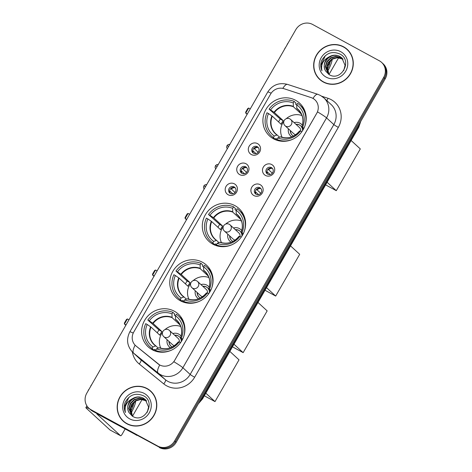 <?xml version="1.0" encoding="UTF-8"?>
<svg xmlns="http://www.w3.org/2000/svg" width="472" height="472" viewBox="0 0 472 472"><rect width="100%" height="100%" fill="white"/><g stroke="black" fill="none" stroke-linecap="round" stroke-linejoin="round"><path stroke-width="0.71" d="M235.021 205.692A22.261 21.134 -47.5 0 0 206.742 212.648A22.261 21.134 -47.5 0 0 208.901 241.339A22.261 21.134 -47.5 0 0 212.884 244.189A22.261 21.134 -47.5 0 0 241.162 237.239A22.261 21.134 -47.5 0 0 239.003 208.541A22.261 21.134 -47.5 0 0 235.021 205.692M202.488 262.273A22.261 21.134 -47.5 0 0 174.209 269.223A22.261 21.134 -47.5 0 0 176.363 297.921A22.261 21.134 -47.5 0 0 180.351 300.77A22.261 21.134 -47.5 0 0 208.624 293.82A22.261 21.134 -47.5 0 0 206.47 265.122A22.261 21.134 -47.5 0 0 202.488 262.273M174.339 311.225A22.261 21.134 -47.5 0 0 146.06 318.175A22.261 21.134 -47.5 0 0 148.214 346.873A22.261 21.134 -47.5 0 0 152.202 349.722A22.261 21.134 -47.5 0 0 180.475 342.772A22.261 21.134 -47.5 0 0 178.322 314.075A22.261 21.134 -47.5 0 0 174.339 311.225M295.62 100.306A22.261 21.134 -47.5 0 0 267.347 107.256A22.261 21.134 -47.5 0 0 269.5 135.954A22.261 21.134 -47.5 0 0 273.483 138.803A22.261 21.134 -47.5 0 0 301.761 131.853A22.261 21.134 -47.5 0 0 299.608 103.156A22.261 21.134 -47.5 0 0 295.62 100.306M251.299 154.521A6.301 5.983 132.5 0 1 249.163 146.208A6.301 5.983 132.5 0 1 257.565 143.63A6.301 5.983 132.5 0 1 259.7 151.943A6.301 5.983 132.5 0 1 251.299 154.521M257.287 146.698A3.782 3.587 -47.5 0 0 252.85 152.751A3.782 3.587 -47.5 0 0 258.326 152.055A3.782 3.587 -47.5 0 0 257.287 146.698M239.735 174.64A6.301 5.983 132.5 0 1 237.599 166.327A6.301 5.983 132.5 0 1 245.995 163.749A6.301 5.983 132.5 0 1 248.13 172.062A6.301 5.983 132.5 0 1 239.735 174.64M245.717 166.817A3.782 3.587 -47.5 0 0 241.28 172.87A3.782 3.587 -47.5 0 0 246.756 172.174A3.782 3.587 -47.5 0 0 245.717 166.817M228.165 194.759A6.301 5.983 132.5 0 1 226.029 186.446A6.301 5.983 132.5 0 1 234.431 183.868A6.301 5.983 132.5 0 1 236.566 192.181A6.301 5.983 132.5 0 1 228.165 194.759M234.147 186.936A3.782 3.587 -47.5 0 0 229.711 192.989A3.782 3.587 -47.5 0 0 235.192 192.293A3.782 3.587 -47.5 0 0 234.147 186.936M265.465 175.442A6.301 5.983 132.5 0 1 263.329 167.129A6.301 5.983 132.5 0 1 271.73 164.551A6.301 5.983 132.5 0 1 273.866 172.864A6.301 5.983 132.5 0 1 265.465 175.442M271.447 167.619A3.782 3.587 -47.5 0 0 267.016 173.672A3.782 3.587 -47.5 0 0 272.491 172.976A3.782 3.587 -47.5 0 0 271.447 167.619M253.901 195.561A6.301 5.983 132.5 0 1 251.759 187.248A6.301 5.983 132.5 0 1 260.16 184.67A6.301 5.983 132.5 0 1 262.296 192.983A6.301 5.983 132.5 0 1 253.901 195.561M259.883 187.738A3.782 3.587 -47.5 0 0 255.446 193.791A3.782 3.587 -47.5 0 0 260.922 193.095A3.782 3.587 -47.5 0 0 259.883 187.738M253.375 153.152A3.782 3.587 132.5 0 1 258.402 147.677M241.811 173.271A3.782 3.587 132.5 0 1 246.832 167.796M230.242 193.39A3.782 3.587 132.5 0 1 235.268 187.915M267.541 174.074A3.782 3.587 132.5 0 1 272.568 168.598M255.977 194.193A3.782 3.587 132.5 0 1 260.998 188.717M311.148 97.61A11.34 10.768 132.5 0 1 312.883 98.359A11.34 10.768 132.5 0 1 314.912 99.81A11.34 10.768 132.5 0 1 316.73 113.327L174.728 360.272A11.34 10.768 132.5 0 1 158.049 363.865L136.036 346A11.34 10.768 132.5 0 1 135.57 345.592A11.34 10.768 132.5 0 1 133.753 332.076L270.598 94.093A11.34 10.768 132.5 0 1 283.991 88.706L311.148 97.61M343.604 46.811A20.373 19.34 -47.5 0 0 317.727 53.171A20.373 19.34 -47.5 0 0 319.697 79.432A20.373 19.34 -47.5 0 0 323.344 82.034A20.373 19.34 -47.5 0 0 349.221 75.673A20.373 19.34 -47.5 0 0 347.25 49.418A20.373 19.34 -47.5 0 0 343.604 46.811M317.733 76.977A20.373 19.34 -47.5 0 0 320.093 79.78M147.099 388.539A20.373 19.34 -47.5 0 0 121.227 394.899A20.373 19.34 -47.5 0 0 123.198 421.154A20.373 19.34 -47.5 0 0 126.844 423.762A20.373 19.34 -47.5 0 0 152.721 417.401A20.373 19.34 -47.5 0 0 150.745 391.141A20.373 19.34 -47.5 0 0 147.099 388.539M121.227 418.705A20.373 19.34 -47.5 0 0 123.593 421.508M317.538 111.888L173.867 361.741A14.703 1.062 29.9 0 1 182.876 367.741A16.803 15.954 132.5 0 1 160.474 374.615A16.803 15.954 132.5 0 1 158.161 373.069L133.641 353.156A16.803 15.954 132.5 0 1 132.945 352.554L140.231 359.245A16.803 15.954 -47.5 0 0 140.927 359.841L165.448 379.753A16.803 15.954 -47.5 0 0 167.761 381.305A16.803 15.954 -47.5 0 0 190.163 374.426L333.834 124.578A16.803 15.954 -47.5 0 0 331.143 104.554L323.857 97.863A16.803 15.954 132.5 0 1 326.547 117.888A14.703 1.062 -150.1 0 0 317.538 111.888M88.819 408.156L90.376 409.584A12.602 11.965 -47.5 0 0 92.63 411.2L158.586 446.819A12.602 11.965 -47.5 0 0 175.389 441.662L384.42 78.145A12.602 11.965 -47.5 0 0 382.403 63.13A12.602 11.965 -47.5 0 1 384.42 78.145L175.389 441.662A12.602 11.965 -47.5 0 1 158.586 446.819L91.851 410.487L157.807 446.105A12.602 11.965 -47.5 0 0 174.61 440.948L383.642 77.432A12.602 11.965 -47.5 0 0 381.624 62.416A12.602 11.965 -47.5 0 0 379.37 60.799L312.635 24.467A12.602 11.965 -47.5 0 0 295.832 29.624L86.807 393.141A12.602 11.965 -47.5 0 0 88.819 408.156A12.602 11.965 -47.5 0 0 91.078 409.773L157.807 446.105M89.597 408.87A12.602 11.965 -47.5 0 0 91.851 410.487A12.602 11.965 -47.5 0 1 89.597 408.87M321.786 96.247L327.987 98.276A20.998 19.936 132.5 0 1 338.318 127.381L194.647 377.234A20.998 19.936 132.5 0 1 166.645 385.825A20.998 19.936 132.5 0 1 163.755 383.889A4.201 1.316 -50.9 0 0 165.448 379.753L158.161 373.069A14.703 4.608 129.1 0 1 159.707 365.009L135.706 345.716M151.128 391.506A20.373 19.34 -47.5 0 0 148.131 389.394M347.634 49.778A20.373 19.34 -47.5 0 0 344.637 47.666M159.365 447.533A12.602 11.965 -47.5 0 0 176.168 442.376L385.193 78.859A12.602 11.965 -47.5 0 0 383.181 63.844L381.624 62.416M349.994 52.587A20.16 19.14 -47.5 0 0 347.882 50.286L347.109 49.572A20.16 19.14 -47.5 0 0 343.498 46.993A20.16 19.14 -47.5 0 0 317.886 53.289A20.16 19.14 -47.5 0 0 319.839 79.272A20.16 19.14 -47.5 0 0 323.45 81.857A20.16 19.14 -47.5 0 0 349.056 75.561A20.16 19.14 -47.5 0 0 347.109 49.572M328.866 74.316L327.326 66.528L331.751 59.496M328.866 74.393L326.506 67.803L328.04 62.717L331.928 58.911L337.156 57.431L342.943 59.053M329.037 74.517L326.813 68.086L328.347 63L332.235 59.195L337.468 57.714L343.073 59.224M329.368 74.747L328.223 73.856L325.267 66.67L326.807 61.584L330.695 57.779L335.922 56.298L341.114 57.566L342.401 58.41M328.376 73.998L325.58 66.953L327.114 61.867L331.002 58.062L336.229 56.581L341.427 57.849L342.542 58.569M325.798 71.225L329.043 74.558C341.061 82.234 352.903 60.593 340.182 54.144C332.223 50.734 326.028 52.923 321.597 60.711C320.364 64.204 320.482 67.573 321.963 70.812C320.671 64.682 323.001 60.068 328.943 56.97A10.502 9.971 -47.5 0 0 325.798 71.225C319.945 63.201 331.45 51.206 340.188 56.717L341.958 57.962M328.943 56.97C332.53 54.781 336.176 54.604 339.881 56.434L341.805 57.82L345.079 65.301L343.728 70.611M340.784 51.714A14.703 13.959 -47.5 0 0 321.178 57.731A14.703 13.959 -47.5 0 0 326.164 77.131A14.703 13.959 -47.5 0 0 345.764 71.119A14.703 13.959 -47.5 0 0 340.784 51.714M319.839 79.272L320.618 79.986A20.16 19.14 -47.5 0 0 323.09 81.892M321.963 70.812L320.842 65.289L325.403 55.59M329.002 74.482L338.619 57.755M327.167 69.667A10.502 3.21 118.6 0 0 330.252 60.853M327.497 71.419A14.278 4.366 118.6 0 0 327.804 70.894A14.278 4.366 118.6 0 0 332.253 59.183M288.227 42.858A10.921 3.339 118.6 0 0 287.241 44.262M284.398 49.507A10.921 3.339 118.6 0 1 285.153 47.896L285.289 47.967M153.488 394.309A20.16 19.14 -47.5 0 0 151.382 392.014L150.603 391.3A20.16 19.14 -47.5 0 0 146.993 388.721A20.16 19.14 -47.5 0 0 121.387 395.011A20.16 19.14 -47.5 0 0 123.34 421A20.16 19.14 -47.5 0 0 126.95 423.579A20.16 19.14 -47.5 0 0 152.556 417.289A20.16 19.14 -47.5 0 0 150.603 391.3M132.367 416.044L130.827 408.256L135.252 401.218M132.361 416.121L130.001 409.525L131.54 404.439L135.429 400.639L140.656 399.159L146.444 400.781M132.532 416.245L130.307 409.808L131.847 404.722L135.735 400.923L140.963 399.442L146.574 400.952M132.862 416.475L131.718 415.584L128.767 408.392L130.301 403.306L134.195 399.507L139.423 398.026L144.615 399.294L145.895 400.138M131.877 415.72L129.074 408.675L130.614 403.589L134.502 399.79L139.73 398.309L144.922 399.577L146.037 400.291M129.298 412.953L132.538 416.286C144.562 423.962 156.403 402.315 143.683 395.872C135.718 392.456 129.523 394.645 125.092 402.439C123.859 405.932 123.983 409.301 125.463 412.54C124.171 406.41 126.496 401.796 132.437 398.692A10.502 9.971 -47.5 0 0 129.298 412.953C123.446 404.929 134.951 392.934 143.689 398.445L145.459 399.69M132.437 398.692C136.03 396.509 139.677 396.327 143.382 398.161L145.305 399.542L148.58 407.029L147.229 412.339M144.279 393.442A14.703 13.959 -47.5 0 0 124.679 399.454A14.703 13.959 -47.5 0 0 129.664 418.859A14.703 13.959 -47.5 0 0 149.264 412.841A14.703 13.959 -47.5 0 0 144.279 393.442M123.34 421L124.118 421.714A20.16 19.14 -47.5 0 0 126.585 423.62M125.463 412.54L124.342 407.017L128.903 397.318M276.922 139.417L275.849 138.426L275.323 139.34A20.998 19.936 -47.5 0 1 273.264 137.7L271.323 135.918A20.998 19.936 -47.5 0 1 267.005 112.749L268.491 113.557A19.234 18.266 -47.5 0 0 274.262 136.024L277.135 134.968L279.554 137.193M278.551 121.918A19.948 18.939 132.5 0 1 280.274 119.05L269.093 109.115A20.998 19.936 -47.5 0 1 294.156 101.421L293.277 102.955A19.234 18.266 -47.5 0 0 270.58 109.923L274.397 112.554L283.212 120.649A16.467 15.629 -47.5 0 0 281.123 124.278L272.309 116.189L268.491 113.557M301.455 114.153L293.372 106.731L293.277 102.955M294.156 101.421L296.097 103.209L295.578 104.117L296.788 105.232M278.173 140.644L276.893 139.47A20.998 19.936 -47.5 0 0 292.611 139.299M275.323 139.34L273.382 137.559A20.998 19.936 -47.5 0 1 271.323 135.918M276.893 139.47L277.772 137.936A19.234 18.266 -47.5 0 0 300.469 130.968L301.856 131.723M274.262 136.024L273.382 137.559M270.58 109.923L269.093 109.115M300.469 130.968L299.578 130.962A16.662 15.818 -47.5 0 1 280.338 136.868L277.772 137.936M280.645 136.886L280.338 136.868L280.645 136.886M271.937 115.911A16.662 15.818 -47.5 0 0 276.828 134.957L275.872 133.936A16.467 15.629 -47.5 0 0 277.099 134.945M304.464 109.976A20.998 19.936 -47.5 0 0 301.667 106.76L299.726 104.973A20.998 19.936 -47.5 0 0 297.667 103.338L296.788 104.872L296.776 108.283L299.272 110.837M304.918 125.894A20.998 19.936 -47.5 0 0 299.726 104.973M303.992 128.118L302.558 127.34A19.234 18.266 -47.5 0 0 296.788 104.872M303.508 129.08L301.708 127.428L302.558 127.34M301.708 127.428L301.667 127.328A16.662 15.818 -47.5 0 0 296.776 108.283M283.212 120.649L280.274 119.05M282.103 137.334A15.794 14.992 132.5 0 1 283.867 121.28M286.209 118.72A15.794 14.992 132.5 0 1 302.056 115.593M302.363 125.263A7.983 7.576 -47.5 0 0 299.986 123.18A7.983 7.576 -47.5 0 0 294.109 122.626M290.28 130.514A6.301 5.983 -47.5 0 0 292.144 135.075A6.301 5.983 -47.5 0 0 293.271 135.883A6.301 5.983 -47.5 0 0 293.555 136.024M302.499 130.785A6.301 5.983 -47.5 0 0 302.05 127.741M301.732 127.121A6.301 5.983 -47.5 0 0 300.664 125.794A6.301 5.983 -47.5 0 0 299.537 124.986A6.301 5.983 -47.5 0 0 295.962 124.325M288.433 128.815A7.983 7.576 -47.5 0 0 291.767 136.815M289.944 118.956A4.201 3.988 132.5 0 1 290.699 119.493L299.443 127.517A4.201 3.988 132.5 0 1 300.635 131.057M295.779 134.673A4.201 3.988 132.5 0 1 293.761 133.706L285.017 125.682A4.201 3.988 132.5 0 0 291.366 124.502A4.201 3.988 132.5 0 0 290.699 119.493A4.201 4.201 0 0 0 284.215 120.496A4.201 4.201 0 0 0 285.017 125.682M296.156 124.502A6.301 5.983 132.5 0 1 299.732 125.168A6.301 5.983 132.5 0 1 300.764 125.882M292.245 135.163A6.301 5.983 132.5 0 1 290.475 130.691M351.121 140.497L360.301 148.916L336.282 190.682L325.609 184.865M336.282 190.682L327.108 182.257M250.248 108.902L248.667 108.041L245.741 113.127L247.322 113.988M248.667 108.041L247.741 108.566L245.652 112.194L245.741 113.127L247.11 114.36M216.323 244.803L215.25 243.817L214.725 244.726A20.998 19.936 -47.5 0 1 212.665 243.086L210.724 241.304A20.998 19.936 -47.5 0 1 206.406 218.135L207.892 218.943A19.234 18.266 -47.5 0 0 213.663 241.41L216.53 240.36L218.955 242.578M217.952 227.303A19.948 18.939 132.5 0 1 219.675 224.436L208.494 214.506A20.998 19.936 -47.5 0 1 233.557 206.813L232.672 208.347A19.234 18.266 -47.5 0 0 209.981 215.309L213.798 217.946L222.613 226.035A16.467 15.629 -47.5 0 0 220.524 229.669L211.71 221.575L207.892 218.943M240.856 219.539L232.773 212.117L232.672 208.347M233.557 206.813L235.498 208.594L234.973 209.509L236.189 210.618M217.574 246.03L216.294 244.856A20.998 19.936 -47.5 0 0 232.012 244.691M214.725 244.726L212.778 242.944A20.998 19.936 -47.5 0 1 210.724 241.304M216.294 244.856L217.173 243.322A19.234 18.266 -47.5 0 0 239.87 236.354L241.257 237.109M213.663 241.41L212.778 242.944M209.981 215.309L208.494 214.506M239.87 236.354L238.98 236.348A16.662 15.818 -47.5 0 1 219.74 242.254L217.173 243.322M220.046 242.272L219.74 242.254L220.046 242.272M211.338 221.297A16.662 15.818 -47.5 0 0 216.229 240.342L216.53 240.36M243.865 215.362A20.998 19.936 -47.5 0 0 241.068 212.146L239.127 210.364A20.998 19.936 -47.5 0 0 237.068 208.724L236.189 210.258L236.177 213.674L238.673 216.223M244.313 231.28A20.998 19.936 -47.5 0 0 239.127 210.364M243.393 233.504L241.959 232.725A19.234 18.266 -47.5 0 0 236.189 210.258M242.909 234.466L241.109 232.814L241.959 232.725M241.109 232.814L241.068 232.714A16.662 15.818 -47.5 0 0 236.177 213.674M222.613 226.035L219.675 224.436M221.504 242.72A15.794 14.992 132.5 0 1 223.268 226.666M225.61 224.112A15.794 14.992 132.5 0 1 241.457 220.979M241.764 230.655A7.983 7.576 -47.5 0 0 239.387 228.566A7.983 7.576 -47.5 0 0 233.51 228.011M229.681 235.9A6.301 5.983 -47.5 0 0 231.545 240.46A6.301 5.983 -47.5 0 0 232.672 241.269A6.301 5.983 -47.5 0 0 232.956 241.416M241.9 236.171A6.301 5.983 -47.5 0 0 241.446 233.127M241.133 232.507A6.301 5.983 -47.5 0 0 240.065 231.18A6.301 5.983 -47.5 0 0 238.938 230.371A6.301 5.983 -47.5 0 0 235.363 229.711M227.828 234.2A7.983 7.576 -47.5 0 0 231.162 242.201M229.345 224.342A4.201 3.988 132.5 0 1 230.094 224.878L238.838 232.908A4.201 3.988 132.5 0 1 240.036 236.442M235.18 240.059A4.201 3.988 132.5 0 1 233.162 239.092L224.418 231.068A4.201 3.988 132.5 0 0 230.767 229.888A4.201 3.988 132.5 0 0 230.094 224.878A4.201 4.201 0 0 0 223.616 225.881A4.201 4.201 0 0 0 224.418 231.068M235.557 229.893A6.301 5.983 132.5 0 1 239.133 230.554A6.301 5.983 132.5 0 1 240.159 231.268M231.646 240.549A6.301 5.983 132.5 0 1 229.876 236.077M290.522 245.882L299.696 254.302L275.683 296.068L265.01 290.256M275.683 296.068L266.509 287.643M189.644 214.288L188.068 213.432L185.142 218.512L186.723 219.374M188.068 213.432L187.142 213.952L185.053 217.586L185.142 218.512L186.511 219.745M183.791 301.384L182.711 300.393L182.186 301.307A20.998 19.936 -47.5 0 1 180.133 299.667L178.186 297.885A20.998 19.936 -47.5 0 1 173.873 274.716L175.354 275.524A19.234 18.266 -47.5 0 0 181.124 297.991L183.997 296.935L186.422 299.159M185.413 283.884A19.948 18.939 132.5 0 1 187.142 281.017L175.962 271.081A20.998 19.936 -47.5 0 1 201.025 263.388L200.14 264.922A19.234 18.266 -47.5 0 0 177.442 271.89L181.26 274.521L190.074 282.616A16.467 15.629 -47.5 0 0 187.986 286.244L179.171 278.155L175.354 275.524M208.323 276.12L200.234 268.698L200.14 264.922M201.025 263.388L202.966 265.175L202.441 266.084L203.65 267.199M185.036 302.611L183.755 301.437A20.998 19.936 -47.5 0 0 199.473 301.266M182.186 301.307L180.245 299.525A20.998 19.936 -47.5 0 1 178.186 297.885M183.755 301.437L184.64 299.903A19.234 18.266 -47.5 0 0 207.338 292.935L208.718 293.69M181.124 297.991L180.245 299.525M177.442 271.89L175.962 271.081M207.338 292.935L206.447 292.929A16.662 15.818 -47.5 0 1 187.207 298.835L184.64 299.903M187.508 298.847L187.207 298.835L187.508 298.847M178.799 277.872A16.662 15.818 -47.5 0 0 183.697 296.917L183.997 296.935M211.326 271.937A20.998 19.936 -47.5 0 0 208.535 268.727L206.588 266.94A20.998 19.936 -47.5 0 0 204.535 265.299L203.65 266.833L203.638 270.25L206.134 272.804M211.78 287.861A20.998 19.936 -47.5 0 0 206.588 266.94M210.86 290.085L209.426 289.301A19.234 18.266 -47.5 0 0 203.65 266.833M210.37 291.047L208.571 289.395L209.426 289.301M208.571 289.395L208.535 289.295A16.662 15.818 -47.5 0 0 203.638 270.25M190.074 282.616L187.142 281.017M188.965 299.301A15.794 14.992 132.5 0 1 190.729 283.247M193.077 280.687A15.794 14.992 132.5 0 1 208.925 277.56M209.232 287.23A7.983 7.576 -47.5 0 0 206.848 285.147A7.983 7.576 -47.5 0 0 200.978 284.592M197.148 292.481A6.301 5.983 -47.5 0 0 199.013 297.041A6.301 5.983 -47.5 0 0 200.14 297.85A6.301 5.983 -47.5 0 0 200.423 297.991M209.367 292.752A6.301 5.983 -47.5 0 0 208.913 289.708M208.6 289.082A6.301 5.983 -47.5 0 0 207.532 287.761A6.301 5.983 -47.5 0 0 206.406 286.952A6.301 5.983 -47.5 0 0 202.824 286.292M195.296 290.781A7.983 7.576 -47.5 0 0 198.629 298.782M196.812 280.923A4.201 3.988 132.5 0 1 197.561 281.459L206.305 289.483A4.201 3.988 132.5 0 1 207.497 293.023M202.647 296.634A4.201 3.988 132.5 0 1 200.624 295.673L191.88 287.649A4.201 3.988 132.5 0 0 198.234 286.463A4.201 3.988 132.5 0 0 197.561 281.459A4.201 4.201 0 0 0 191.083 282.457A4.201 4.201 0 0 0 191.88 287.649M203.019 286.469A6.301 5.983 132.5 0 1 206.6 287.129A6.301 5.983 132.5 0 1 207.627 287.849M199.107 297.13A6.301 5.983 132.5 0 1 197.343 292.658M257.989 302.463L267.164 310.883L243.151 352.649L232.472 346.832M243.151 352.649L233.976 344.224M157.111 270.869L155.53 270.008L152.609 275.093L154.191 275.955M155.53 270.008L154.604 270.533L152.515 274.161L152.609 275.093L153.978 276.327M155.642 350.336L154.562 349.345L154.037 350.259A20.998 19.936 -47.5 0 1 151.984 348.619L150.037 346.837A20.998 19.936 -47.5 0 1 145.724 323.668L147.205 324.476A19.234 18.266 -47.5 0 0 152.975 346.944L155.848 345.887L158.273 348.112M157.264 332.837A19.948 18.939 132.5 0 1 158.993 329.969L147.813 320.034A20.998 19.936 -47.5 0 1 172.876 312.34L171.991 313.874A19.234 18.266 -47.5 0 0 149.294 320.842L153.111 323.473L161.925 331.568A16.467 15.629 -47.5 0 0 159.837 335.197L151.022 327.108L147.205 324.476M180.174 325.072L172.085 317.65L171.991 313.874M172.876 312.34L174.817 314.128L174.292 315.036L175.501 316.151M156.887 351.563L155.607 350.389A20.998 19.936 -47.5 0 0 171.324 350.218M154.037 350.259L152.096 348.478A20.998 19.936 -47.5 0 1 150.037 346.837M155.607 350.389L156.492 348.855A19.234 18.266 -47.5 0 0 179.189 341.887L180.57 342.642M152.975 346.944L152.096 348.478M149.294 320.842L147.813 320.034M179.189 341.887L178.298 341.881A16.662 15.818 -47.5 0 1 159.058 347.787L156.492 348.855M159.359 347.805L159.058 347.787L159.359 347.805M150.651 326.831A16.662 15.818 -47.5 0 0 155.542 345.876L155.848 345.887M183.177 320.895A20.998 19.936 -47.5 0 0 180.387 317.68L178.44 315.892A20.998 19.936 -47.5 0 0 176.386 314.258L175.501 315.792L175.49 319.202L177.985 321.757M183.632 336.813A20.998 19.936 -47.5 0 0 178.44 315.892M182.711 339.038L181.278 338.259A19.234 18.266 -47.5 0 0 175.501 315.792M182.221 339.999L180.422 338.347L181.278 338.259M180.422 338.347L180.387 338.247A16.662 15.818 -47.5 0 0 175.49 319.202M161.925 331.568L158.993 329.969M160.816 348.253A15.794 14.992 132.5 0 1 162.58 332.199M164.929 329.639A15.794 14.992 132.5 0 1 180.776 326.512M181.083 336.182A7.983 7.576 -47.5 0 0 178.699 334.099A7.983 7.576 -47.5 0 0 172.829 333.545M169 341.433A6.301 5.983 -47.5 0 0 170.864 345.994A6.301 5.983 -47.5 0 0 171.991 346.802A6.301 5.983 -47.5 0 0 172.274 346.944M181.213 341.704A6.301 5.983 -47.5 0 0 180.764 338.66M180.452 338.041A6.301 5.983 -47.5 0 0 179.384 336.713A6.301 5.983 -47.5 0 0 178.257 335.905A6.301 5.983 -47.5 0 0 174.675 335.244M167.147 339.734A7.983 7.576 -47.5 0 0 170.48 347.734M168.663 329.875A4.201 3.988 132.5 0 1 169.413 330.412L178.156 338.436A4.201 3.988 132.5 0 1 179.348 341.976M174.498 345.592A4.201 3.988 132.5 0 1 172.475 344.625L163.731 336.601A4.201 3.988 132.5 0 0 170.085 335.421A4.201 3.988 132.5 0 0 169.413 330.412A4.201 4.201 0 0 0 162.928 331.415A4.201 4.201 0 0 0 163.731 336.601M174.87 335.421A6.301 5.983 132.5 0 1 178.451 336.088A6.301 5.983 132.5 0 1 179.478 336.801M170.958 346.082A6.301 5.983 132.5 0 1 169.194 341.61M229.84 351.416L239.015 359.835L215.002 401.601L204.323 395.784M215.002 401.601L205.822 393.176M128.962 319.821L127.381 318.96L124.46 324.046L126.042 324.907M127.381 318.96L126.455 319.485L124.366 323.113L124.46 324.046L125.823 325.279M272.049 168.339A4.62 4.384 -47.5 0 0 268.615 169.737L272.35 173.165M267.937 169.312L268.615 169.737M270.173 174.498L266.881 171.613M267.364 171.914A4.62 4.384 -47.5 0 0 267.24 173.578M260.479 188.458A4.62 4.384 -47.5 0 0 257.051 189.856L260.78 193.284M256.367 189.431L257.051 189.856M258.609 194.617L255.311 191.732M255.794 192.033A4.62 4.384 -47.5 0 0 255.671 193.697M257.883 147.417A4.62 4.384 -47.5 0 0 254.449 148.816L258.184 152.244M253.771 148.391L254.449 148.816M256.007 153.577L252.715 150.692M253.198 150.993A4.62 4.384 -47.5 0 0 253.075 152.657M246.313 167.536A4.62 4.384 -47.5 0 0 242.885 168.935L246.614 172.363M242.201 168.51L242.885 168.935M244.443 173.696L241.145 170.811M241.629 171.112A4.62 4.384 -47.5 0 0 241.505 172.776M234.743 187.655A4.62 4.384 -47.5 0 0 231.315 189.054L235.044 192.476M230.631 188.629L231.315 189.054M232.873 193.815L229.581 190.93M230.059 191.231A4.62 4.384 -47.5 0 0 229.935 192.895M89.485 408.77A16.803 1.215 -150.1 0 0 85.88 407.578A16.803 1.215 -150.1 0 0 86.4 408.304L110.005 429.974L120.543 435.709L96.937 414.038A4.201 0.301 29.9 0 1 96.807 413.856A4.201 0.301 29.9 0 1 99.474 415.059L135.842 434.724M120.543 435.709A2.1 0.643 118.6 0 0 120.584 435.739A2.1 0.643 118.6 0 0 122.071 434.34L125.127 429.024M132.502 416.204L142.119 399.483M136.974 435.343L136.52 435.196A2.1 1.994 132.5 0 1 136.201 435.054M130.667 411.395A10.502 3.21 118.6 0 0 133.753 402.581M130.998 413.147A14.278 4.366 118.6 0 0 131.304 412.616A14.278 4.366 118.6 0 0 135.753 400.911M91.721 384.586A10.921 3.339 118.6 0 0 90.742 385.99M87.898 391.235A10.921 3.339 118.6 0 1 88.653 389.618L88.789 389.689M194.647 377.234A4.201 0.301 29.9 0 1 190.163 374.426L182.876 367.741L326.547 117.888L333.834 124.578A4.201 0.301 29.9 0 0 338.318 127.381M323.857 97.863L320.571 95.515L317.798 94.317A14.703 4.242 108.2 0 0 313.001 98.424M133.246 333.073A14.703 1.062 -150.1 0 0 129.806 331.893C126.042 339.492 127.086 346.377 132.945 352.554M129.806 331.893L267.73 92.034A14.703 1.062 29.9 0 1 271.164 93.208M135.139 345.174A14.703 4.608 129.1 0 0 133.641 353.156L140.927 359.841A4.201 1.316 -50.9 0 1 139.228 363.977A20.998 19.936 132.5 0 1 132.384 352.018M267.73 92.034C272.515 84.83 279.117 82.287 287.531 84.394A14.703 4.242 108.2 0 0 282.799 88.394M163.755 383.889L139.228 363.977M174.61 440.948L176.168 442.376M383.642 77.432L385.193 78.859M91.078 409.773L92.63 411.2M327.987 98.276A4.201 1.209 -71.8 0 1 326.825 100.589M199.019 402.634A16.803 15.954 -47.5 0 0 202.281 398.527L358.484 126.885A16.803 15.954 -47.5 0 0 360.372 122.03M357.894 126.343L358.484 126.885A8.402 0.608 29.9 0 1 358.738 127.251L202.541 398.887A8.402 0.608 29.9 0 0 202.281 398.527L201.691 397.984M272.309 116.189A16.467 15.629 -47.5 0 0 275.872 133.936M293.372 106.731A16.467 15.629 -47.5 0 0 274.397 112.554M293.265 106.371A16.662 15.818 -47.5 0 0 274.025 112.277M301.643 127.34C304.151 120.443 302.983 114.554 298.139 109.681A16.467 15.629 -47.5 0 0 296.882 108.643M211.71 221.575A16.467 15.629 -47.5 0 0 215.273 239.322A16.467 15.629 -47.5 0 0 216.495 240.331L215.273 239.322M232.773 212.117A16.467 15.629 -47.5 0 0 213.798 217.946M232.661 211.757A16.662 15.818 -47.5 0 0 213.427 217.663M241.044 232.725C243.546 225.828 242.384 219.946 237.54 215.067A16.467 15.629 -47.5 0 0 236.283 214.034M179.171 278.155A16.467 15.629 -47.5 0 0 182.741 295.903A16.467 15.629 -47.5 0 0 183.962 296.912M200.234 268.698A16.467 15.629 -47.5 0 0 181.26 274.521M200.128 268.338A16.662 15.818 -47.5 0 0 180.888 274.244M208.506 289.306C211.013 282.409 209.845 276.521 205.007 271.642A16.467 15.629 -47.5 0 0 203.751 270.609M151.022 327.108A16.467 15.629 -47.5 0 0 154.592 344.855A16.467 15.629 -47.5 0 0 155.813 345.864M172.085 317.65A16.467 15.629 -47.5 0 0 153.111 323.473M171.979 317.29A16.662 15.818 -47.5 0 0 152.739 323.196M180.357 338.259C182.865 331.362 181.696 325.473 176.858 320.6A16.467 15.629 -47.5 0 0 175.596 319.562M229.87 144.338L228.23 144.515L226.961 145.653L228.672 146.42M218.3 164.457L216.666 164.634L215.391 165.772L217.102 166.539M206.73 184.576L205.096 184.753L203.821 185.891L205.532 186.658M317.798 94.317L287.531 84.394M360.826 121.239L358.738 127.251M198.382 403.737L202.541 398.887M280.58 136.845C287.92 139.157 294.245 137.199 299.555 130.968M277.967 140.591L275.766 138.567M219.982 242.23C227.321 244.549 233.646 242.59 238.956 236.354M217.368 245.977L215.167 243.959M187.449 298.811C194.783 301.124 201.107 299.165 206.423 292.935M183.98 296.923L182.741 295.903M184.835 302.558L182.629 300.534M159.3 347.764C166.634 350.077 172.958 348.118 178.274 341.887M155.831 345.876L154.592 344.855M156.686 351.51L154.48 349.486M227.286 148.827L226.625 147.429L226.961 145.653M215.722 168.947L215.061 167.548L215.391 165.772M204.152 189.065L203.491 187.667L203.821 185.891M85.88 407.578L86.883 405.837M120.584 435.739L110.047 430.004"/></g></svg>
